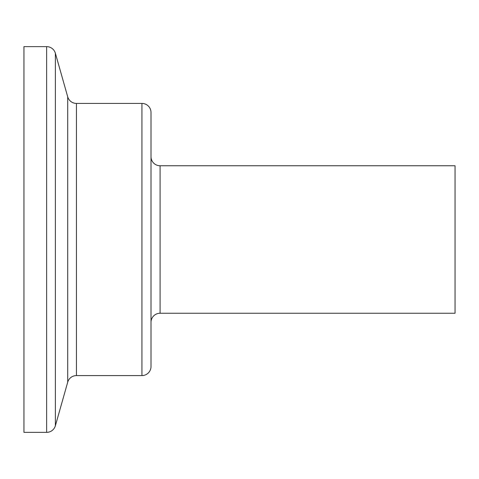 <?xml version="1.0" encoding="UTF-8"?>
<svg xmlns="http://www.w3.org/2000/svg" width="479" height="479" viewBox="0 0 479 479"><rect width="100%" height="100%" fill="white"/><g stroke="black" fill="none" stroke-linecap="round" stroke-linejoin="round"><path stroke-width="0.72" d="M151.011 322.319A9.077 9.077 0 0 1 160.088 313.242L455.05 313.242L455.05 165.758L160.088 165.758A9.077 9.077 0 0 1 151.011 156.681M46.637 432.363A9.077 9.077 0 0 0 55.372 425.759L67.707 382.188A9.077 9.077 0 0 1 76.436 375.584L141.934 375.584A9.077 9.077 0 0 0 151.011 366.507L151.011 112.493A9.077 9.077 0 0 0 141.934 103.416L76.436 103.416A9.077 9.077 0 0 1 67.707 96.812L55.372 53.241A9.077 9.077 0 0 0 46.637 46.637L23.95 46.637L23.95 432.363L46.637 432.363L46.637 46.637M160.088 313.242L160.088 165.758M141.934 375.584L141.934 103.416M76.436 375.584L76.436 103.416M67.707 382.188L67.707 96.812M55.372 425.759L55.372 53.241"/></g></svg>
